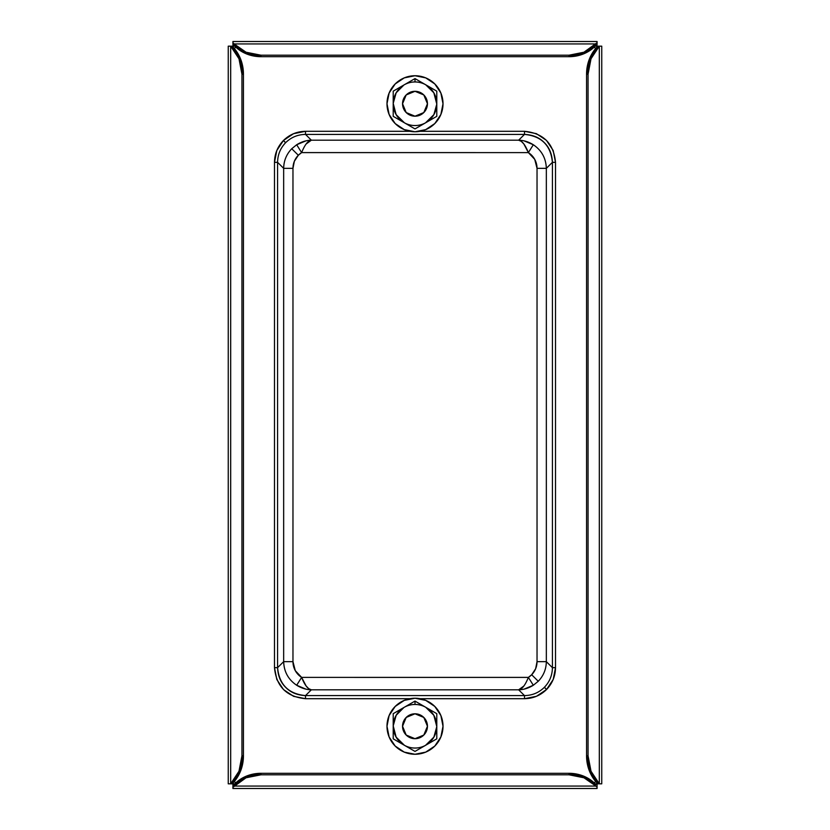<?xml version="1.0" encoding="UTF-8"?>
<svg xmlns="http://www.w3.org/2000/svg" width="830" height="830" viewBox="0 0 830 830"><rect width="100%" height="100%" fill="white"/><g stroke="black" fill="none" stroke-linecap="round" stroke-linejoin="round"><path stroke-width="1.25" d="M301.643 152.585L528.368 152.606L534.728 159.35L537.031 168.345L537.031 661.655L535.64 668.741L531.667 674.749L538.265 681.264C543.515 675.786 546.202 669.25 546.337 661.655L537.031 661.655A18.789 18.675 44.6 0 1 531.667 674.749L528.368 677.394L301.632 677.394L295.273 670.65L292.969 661.655L292.969 168.345L294.36 161.259L298.333 155.251L301.632 152.606L528.368 152.606L523.875 144.005L521.302 141.349L518.646 140.187L311.354 140.187L305.502 134.408L311.354 140.187L518.646 140.187L524.498 134.408L305.502 134.408C297.763 134.533 291.133 137.292 285.624 142.687C280.374 148.176 277.697 154.722 277.583 162.338L283.663 168.345L292.969 168.345A18.789 18.675 -135.4 0 1 298.333 155.251L291.735 148.736C286.485 154.214 283.798 160.75 283.663 168.345L283.663 661.655L277.583 667.662L277.583 162.338L274.481 162.338C274.616 153.882 277.594 146.609 283.414 140.519L285.582 142.729M528.357 677.415L301.632 677.394L306.125 685.995L308.698 688.651L311.354 689.813L518.646 689.813L524.498 695.592L518.646 689.813L311.354 689.813L305.502 695.592L524.498 695.592C532.238 695.467 538.867 692.708 544.376 687.313C549.626 681.824 552.303 675.278 552.417 667.662L546.337 661.655L546.337 168.345L552.417 162.338L552.417 667.662L555.519 667.662C555.384 676.118 552.407 683.391 546.586 689.481L544.418 687.271M594.207 782.866L595.691 781.538A6.225 6.225 0 0 1 594.197 782.856M594.197 47.144A6.225 6.225 0 0 1 595.691 48.462L594.207 47.134M235.793 47.134L234.309 48.462A6.225 6.225 0 0 1 235.803 47.144A6.225 6.225 0 0 0 234.745 47.995M235.803 782.856A6.225 6.225 0 0 1 234.309 781.538L235.793 782.866M524.498 698.694L420.053 698.694L524.498 698.694L524.498 695.592L524.498 698.694L536.471 696.297L546.586 689.481C540.455 695.478 533.099 698.549 524.498 698.694M305.865 689.118L296.673 685.248C301.394 688.174 306.28 689.699 311.354 689.813C308.013 689.367 304.766 685.227 301.632 677.394L296.673 685.248C288.332 679.604 283.995 671.74 283.663 661.655L292.969 661.655L292.969 168.345L283.663 168.345L283.663 661.655L277.583 667.662C277.957 675.952 280.675 682.54 285.738 687.427C290.614 692.479 297.202 695.198 305.502 695.592L305.502 698.694L409.947 698.694L305.502 698.694L293.613 696.339L283.549 689.616L276.836 679.552L274.481 667.662L274.481 162.338L276.795 150.531L283.414 140.519L293.53 133.703L305.502 131.306L409.947 131.306L305.502 131.306L305.502 134.408L305.502 131.306C296.901 131.451 289.546 134.522 283.414 140.519L285.655 142.656M524.135 140.882L533.327 144.752C541.668 150.396 546.005 158.26 546.337 168.345L537.031 168.345L537.031 661.655L546.337 661.655L546.337 168.345L552.417 162.338C552.043 154.048 549.325 147.46 544.262 142.573C539.386 137.521 532.798 134.802 524.498 134.408L524.498 131.306L420.053 131.306L524.498 131.306L536.388 133.661L546.451 140.384L553.164 150.448L555.519 162.338L555.519 667.662L553.205 679.469L546.586 689.481L544.345 687.344M277.583 162.338L277.583 667.662L274.481 667.662L274.481 162.338L277.583 162.338L283.663 168.345C283.798 160.75 286.485 154.214 291.735 148.736L296.673 144.752L301.632 152.606C304.766 144.773 308.003 140.644 311.354 140.187L306.114 144.015M552.417 667.662L552.417 162.338L555.519 162.338L552.417 162.338C550.778 145.364 541.471 136.058 524.498 134.408L524.498 131.306C543.339 133.142 553.683 143.486 555.519 162.338L555.519 667.662L552.417 667.662L546.337 661.655C546.202 669.25 543.515 675.786 538.265 681.264L533.327 685.248L528.368 677.394C525.234 685.227 521.997 689.357 518.646 689.813L523.886 685.985M518.646 689.813C523.73 689.689 528.617 688.174 533.327 685.248L524.062 689.139M538.265 681.264L531.667 674.749A18.789 18.675 44.6 0 1 528.368 677.394L533.327 685.248L538.265 681.264M524.498 695.592L305.502 695.592C288.529 693.942 279.222 684.636 277.583 667.662L274.481 667.662C276.317 686.514 286.661 696.858 305.502 698.694L305.502 695.592L311.354 689.813M296.673 685.248L301.632 677.394A18.789 18.675 -44.6 0 1 292.969 661.655L283.663 661.655C283.995 671.74 288.332 679.604 296.673 685.248M311.354 140.187C306.27 140.312 301.383 141.826 296.673 144.752L305.938 140.861M291.735 148.736L298.333 155.251A18.789 18.675 -135.4 0 1 301.632 152.606L296.673 144.752L291.735 148.736M305.502 134.408L524.498 134.408L518.646 140.187C521.987 140.633 525.234 144.773 528.368 152.606A18.789 18.675 135.4 0 1 537.031 168.345L546.337 168.345C546.005 158.26 541.668 150.396 533.327 144.752L528.368 152.606L533.327 144.752C528.606 141.826 523.72 140.301 518.646 140.187M415 713.8A12.45 12.45 0 0 1 427.45 726.25A12.45 12.45 0 0 1 415 738.7A12.45 12.45 0 0 1 402.55 726.25A12.45 12.45 0 0 1 415 713.8L406.192 717.442L402.55 726.25L406.192 735.058L415 738.7L423.808 735.058L427.45 726.25L423.808 717.442L415 713.8M231.363 46.169L232.919 46.169L232.919 46.926L232.919 46.169L234.807 46.169L232.919 46.169L233.054 44.613L246.054 53.732L260.931 56.689L569.069 56.689L583.947 53.732L595.909 45.411M596.791 44.654L597.081 46.169L595.193 46.169L597.081 46.169L597.081 46.926L597.081 46.169M232.919 46.169L233.209 44.654M232.919 41.5L597.081 41.5L597.081 42.693L597.081 41.5L232.919 41.5L232.919 42.693L232.919 41.5M234.102 45.422A34.435 30.202 0 0 0 260.931 56.689L260.931 55.195A34.435 30.202 180 0 1 234.102 43.928L232.919 42.693L232.919 44.799L232.919 42.693L234.102 43.928L595.899 43.928L597.081 42.693L583.947 52.228L569.069 55.195L260.931 55.195L246.054 52.228L234.102 43.928L595.899 43.928A34.435 30.202 180 0 1 569.069 55.195L569.069 56.689L260.931 56.689L260.931 55.195L569.069 55.195L569.069 56.689A34.435 30.202 0 0 0 595.899 45.422L597.081 44.799L597.081 42.693M232.919 785.201L232.919 783.831L233.054 785.388L234.102 784.578L232.919 785.201L232.919 787.307L232.919 785.201M232.919 788.5L232.919 787.307L232.919 788.5L597.081 788.5L597.081 787.307L595.899 786.072L234.102 786.072L232.919 787.307L246.054 777.772L260.931 774.805L569.069 774.805L583.947 777.772L595.899 786.072L234.102 786.072A34.435 30.202 0 0 1 260.931 774.805L260.931 773.311L246.054 776.268L234.102 784.578A34.435 30.202 180 0 1 260.931 773.311L569.069 773.311L260.931 773.311L260.931 774.805L569.069 774.805A34.435 30.202 0 0 1 595.899 786.072L597.081 787.307L597.081 785.201L597.081 787.307M598.638 783.831L595.193 783.831L597.081 783.831L597.081 783.074L597.081 785.201M234.807 783.831L232.919 783.831L232.919 783.074L232.919 783.831L234.807 783.831M595.899 784.578L583.947 776.268L569.069 773.311L569.069 774.805L569.069 773.311A34.435 30.202 180 0 1 595.899 784.578M599.322 783.831L591.012 771.226L588.055 755.819L588.055 74.181L591.012 58.774L599.322 46.169L599.322 783.831L601.75 783.831L599.322 783.831A36.956 32.401 -90 0 1 588.055 755.819L586.561 755.819L586.561 74.181L588.055 74.181L588.055 755.819L586.561 755.819L589.508 771.226L597.828 783.831A36.956 32.401 90 0 1 586.561 755.819L586.561 74.181L588.055 74.181A36.956 32.401 -90 0 1 599.322 46.169L599.322 783.831M597.828 46.169L589.508 58.774L586.561 74.181A36.956 32.401 90 0 1 597.828 46.169L601.75 46.169L597.828 46.169M241.945 755.819L238.988 771.226L230.678 783.831L230.678 46.169L238.988 58.774L241.945 74.181L241.945 755.819L241.945 74.181L243.439 74.181L243.439 755.819L241.945 755.819A36.956 32.401 90 0 1 230.678 783.831L230.678 46.169L228.25 46.169L230.678 46.169A36.956 32.401 90 0 1 241.945 74.181L243.439 74.181L240.493 58.774L232.172 46.169A36.956 32.401 -90 0 1 243.439 74.181L243.439 755.819L241.945 755.819M232.172 783.831L240.493 771.226L243.439 755.819A36.956 32.401 -90 0 1 232.172 783.831L228.25 783.831L232.172 783.831M404.272 707.285A21.788 21.788 0 0 1 415 704.463L415 701.091L393.213 713.665L393.213 738.835L415 751.409L436.788 738.835L436.788 713.665L415 701.091L403.93 707.482L396.169 715.284L393.213 725.887L396.128 737.133L404.449 745.319A21.788 21.788 0 0 0 425.551 745.319L433.872 737.133L436.788 726.613L433.831 715.284L425.728 707.285A21.788 21.788 0 0 0 404.272 707.285M404.449 745.319L415 751.409L425.551 745.319A21.788 21.788 0 0 1 404.449 745.319M393.213 738.835L403.764 744.925A21.788 21.788 0 0 1 393.213 726.613L393.213 738.835M403.93 707.482L393.213 713.665L393.213 725.887A21.788 21.788 0 0 1 403.93 707.482M415 701.091L415 704.463A21.788 21.788 0 0 1 425.728 707.285L415 701.091M436.788 725.887L436.788 713.665L426.07 707.482A21.788 21.788 0 0 1 436.788 725.887M426.236 744.925L436.788 738.835L436.788 726.613A21.788 21.788 0 0 1 426.236 744.925M415 698.238A28.013 28.013 0 0 1 443.013 726.25A28.013 28.013 0 0 1 415 754.263A28.013 28.013 0 0 0 443.013 726.25A28.013 28.013 0 0 0 415 698.238A28.013 28.013 0 0 0 386.988 726.25A28.013 28.013 0 0 0 415 754.263A28.013 28.013 0 0 1 386.988 726.25A28.013 28.013 0 0 1 415 698.238L404.283 700.375L395.194 706.444L389.125 715.533L386.988 726.25L389.125 736.967L395.194 746.056L404.283 752.125L415 754.263L425.717 752.125L434.806 746.056L440.875 736.967L443.013 726.25L440.875 715.533L434.806 706.444L425.717 700.375L415 698.238M415 91.3A12.45 12.45 0 0 1 427.45 103.75A12.45 12.45 0 0 1 415 116.2A12.45 12.45 0 0 1 402.55 103.75A12.45 12.45 0 0 1 415 91.3L406.192 94.942L402.55 103.75L406.192 112.558L415 116.2L423.808 112.558L427.45 103.75L423.808 94.942L415 91.3M404.272 84.785A21.788 21.788 0 0 1 415 81.963L415 78.591L393.213 91.165L393.213 116.335L415 128.909L436.788 116.335L436.788 91.165L415 78.591L403.93 84.982L396.169 92.784L393.213 103.387L396.128 114.633L404.449 122.819A21.788 21.788 0 0 0 425.551 122.819L433.872 114.633L436.788 104.113L433.831 92.784L425.728 84.785A21.788 21.788 0 0 0 404.272 84.785M404.449 122.819L415 128.909L425.551 122.819A21.788 21.788 0 0 1 404.449 122.819M393.213 116.335L403.764 122.425A21.788 21.788 0 0 1 393.213 104.113L393.213 116.335M403.93 84.982L393.213 91.165L393.213 103.387A21.788 21.788 0 0 1 403.93 84.982M415 78.591L415 81.963A21.788 21.788 0 0 1 425.728 84.785L415 78.591M436.788 103.387L436.788 91.165L426.07 84.982A21.788 21.788 0 0 1 436.788 103.387M426.236 122.425L436.788 116.335L436.788 104.113A21.788 21.788 0 0 1 426.236 122.425M415 131.763L425.717 129.625L434.806 123.556L440.875 114.467L443.013 103.75L440.875 93.033L434.806 83.944L425.717 77.875L415 75.738A28.013 28.013 0 0 1 443.013 103.75A28.013 28.013 0 0 1 415 131.763A28.013 28.013 0 0 0 443.013 103.75A28.013 28.013 0 0 0 389.125 93.033A28.013 28.013 0 0 0 395.194 123.556L404.283 129.625L415 131.763A28.013 28.013 0 0 1 386.988 103.75A28.013 28.013 0 0 1 415 75.738L404.283 77.875L395.194 83.944L389.125 93.033L386.988 103.75L389.125 114.467L395.194 123.556M601.75 783.831L601.75 46.169M228.25 46.169L228.25 783.831"/></g></svg>
